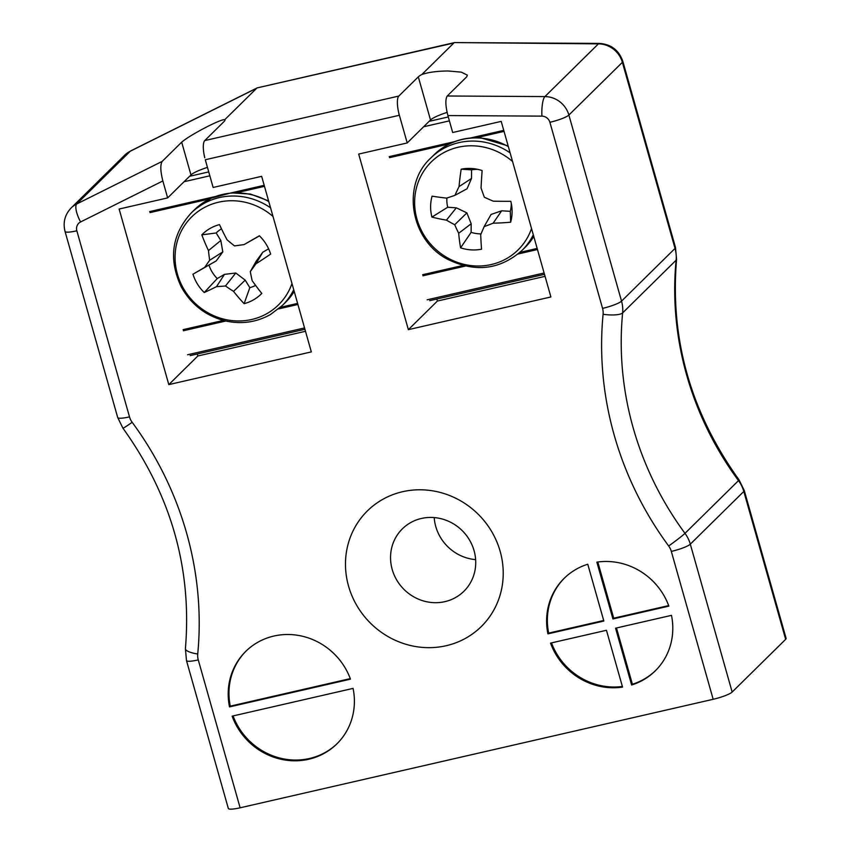 <?xml version="1.0" encoding="UTF-8"?>
<svg xmlns="http://www.w3.org/2000/svg" width="851" height="851" viewBox="0 0 851 851"><rect width="100%" height="100%" fill="white"/><g stroke="black" fill="none" stroke-linecap="round" stroke-linejoin="round"><path stroke-width="1.28" d="M350.474 679.162A64.931 61.283 -134.6 0 0 245.726 651.409A64.931 61.283 -134.6 0 0 229.515 706.904L350.474 679.162M353.08 688.395L232.132 716.148A64.931 61.283 -134.6 0 0 336.868 743.902A64.931 61.283 -134.6 0 0 353.08 688.395M587.764 564.224A64.931 61.283 -134.6 0 0 564.128 578.372A64.931 61.283 -134.6 0 0 547.916 633.867L603.848 621.039L587.764 564.224M612.943 618.954L668.865 606.125A64.931 61.283 -134.6 0 0 596.859 562.139L612.943 618.954L613.709 618.198L668.673 605.593M615.56 628.187L631.633 685.002A64.931 61.283 -134.6 0 0 655.27 670.865A64.931 61.283 -134.6 0 0 671.482 615.358L615.56 628.187M550.533 643.111A64.931 61.283 -134.6 0 0 622.538 687.087L606.455 630.283L550.533 643.111M162.849 180.955L80.59 221.951A8.116 7.659 -134.6 0 0 76.845 230.802L129.501 416.884A16.233 15.318 -134.6 0 0 132.16 422.287A332.752 314.051 45.4 0 1 197.73 654.015A16.233 15.318 -134.6 0 0 198.272 659.908L240.12 807.801A16.233 2.702 164.2 0 1 228.323 808.45L186.475 660.567L185.401 648.685C192.081 569.021 171.253 495.516 122.916 428.159L117.704 417.533L65.048 231.451C62.814 222.494 64.846 214.654 71.165 207.952A24.349 22.977 45.4 0 1 76.739 203.963L162.201 161.382C160.179 164.658 160.392 171.179 162.849 180.955L167.647 197.9L119.129 209.027L168.806 384.609L311.328 351.91L261.651 176.338L213.133 187.465L205.304 159.797M240.12 807.801L713.17 699.288L671.322 551.405A16.233 15.318 -134.6 0 0 668.673 545.991A332.752 314.051 45.4 0 1 603.093 314.264A16.233 15.318 -134.6 0 0 602.561 308.37L549.895 122.289A8.116 7.659 -134.6 0 0 541.906 116.13L447.892 115.566L452.689 132.511L501.207 121.385L550.895 296.967L408.363 329.656L358.686 154.074L407.204 142.947L399.374 115.279L205.506 159.69M446.137 645.728A81.164 76.601 -134.6 0 0 479.113 515.163A81.164 76.601 -134.6 0 0 347.804 545.278A81.164 76.601 -134.6 0 0 446.137 645.728M162.201 161.382L181.689 142.17C186.497 138.096 195.475 132.682 208.644 125.948C217.888 121.395 223.27 119.321 224.781 119.693L256.736 88.206L130.235 151.244A24.349 22.977 -134.6 0 0 124.661 155.233L130.671 150.935A16.233 5.127 63.5 0 0 130.235 151.244L76.739 203.963A16.233 5.127 63.5 0 0 80.59 221.951M224.781 119.693A24.349 4.053 164.2 0 1 224.919 119.959A24.349 4.053 164.2 0 1 224.239 121.374L204.751 140.575A16.233 4.638 77.1 0 0 204.761 157.765M447.094 112.396A24.349 4.053 -15.8 0 0 430.51 119.98L418.309 76.856L398.821 96.057A16.233 4.638 77.1 0 0 398.832 113.247L399.14 115.279M418.309 76.856A24.349 4.053 164.2 0 1 421.883 74.484L453.838 42.997L257.151 87.898L130.671 150.935M421.883 74.484C428.574 72.218 437.35 71.058 448.2 70.995L461.274 72.133L467.348 75.143L466.731 76.792L447.243 95.993C445.222 99.269 445.435 105.79 447.892 115.566M447.243 95.993L544.917 96.578A24.349 22.977 45.4 0 1 568.883 115.045L621.538 301.126L675.034 248.407A16.233 2.702 164.2 0 0 675.492 247.471L676.577 259.342C669.886 339.006 690.714 412.522 739.051 479.879L744.263 490.495L786.111 638.378A16.233 2.702 164.2 0 1 785.654 639.324L743.806 491.442A32.466 30.636 -134.6 0 0 738.498 480.624A316.529 298.733 45.4 0 1 676.12 260.193A32.466 30.636 -134.6 0 0 675.034 248.407L622.379 62.325A24.349 22.977 -134.6 0 0 598.413 43.858L454.54 42.582L257.151 87.898M602.561 308.37A16.233 2.702 -15.8 0 0 621.538 301.126A32.466 30.636 45.4 0 1 622.624 312.913A316.529 298.733 -134.6 0 0 684.991 533.343A32.466 30.636 45.4 0 1 690.31 544.161L732.158 692.044L785.654 639.324M732.158 692.044A16.233 2.702 164.2 0 1 713.17 699.288M541.906 116.13A16.233 3.904 -89.7 0 1 544.917 96.578L598.413 43.858A16.233 3.904 90.3 0 1 599.327 43.412L454.54 42.582M398.832 113.247L399.374 115.279M564.511 577.989A64.931 61.283 -134.6 0 0 548.682 633.112L603.689 620.496M548.682 633.112L547.916 633.867M597.806 562L613.709 618.198M616.475 627.985L632.399 684.247L631.633 685.002M632.399 684.247A64.931 61.283 -134.6 0 0 655.653 670.482M551.491 642.888A64.931 61.283 -134.6 0 0 622.358 686.47M233.089 715.925A64.931 61.283 -134.6 0 0 337.251 743.519M350.272 678.619L230.281 706.149L229.515 706.904M246.109 651.026A64.931 61.283 -134.6 0 0 230.281 706.149M430.51 119.98L407.204 142.947M436.84 299.041L437.414 301.031L545.055 276.341M437.414 301.031L408.363 329.656M197.283 353.984L197.847 355.984L305.498 331.294M207.442 167.381A24.349 4.053 -15.8 0 0 190.954 174.934L167.647 197.9M197.847 355.984L168.806 384.609M444.903 601.646A43.827 41.359 -134.6 0 0 463.901 591.275A43.827 41.359 -134.6 0 0 462.604 531.035A43.827 41.359 -134.6 0 0 402.374 528.843A43.827 41.359 -134.6 0 0 396.683 579.967A43.827 41.359 -134.6 0 0 444.903 601.646M434.201 517.578A43.827 41.359 -134.6 0 0 435.329 524.854A43.827 41.359 -134.6 0 0 475.635 559.618M531.535 228.579A61.804 58.325 45.4 0 1 461.487 263.682A61.804 58.325 45.4 0 1 415.022 195.592A61.804 58.325 45.4 0 1 475.145 145.915A61.804 58.325 45.4 0 1 512.557 161.499M459.029 186.624A90.11 27.775 -85 0 1 461.178 169.189A41.922 39.561 45.4 0 1 473.975 168.721A41.922 39.561 45.4 0 1 482.123 170.551A90.11 12.946 92.5 0 0 481.06 188.06A89.376 19.488 70.1 0 0 484.357 197.251A89.376 20.147 24.1 0 0 493.293 201.176A90.11 14.169 1.6 0 0 510.802 201.293A41.922 39.561 45.4 0 1 511.866 207.165A41.922 39.561 45.4 0 1 510.653 222.217A90.11 28.987 179.2 0 1 493.133 223.185A89.376 19.413 156.8 0 1 484.145 226.643A89.376 3.127 114.1 0 0 480.709 234.695A90.11 12.946 92.5 0 0 481.549 249.194A41.922 39.561 45.4 0 1 460.593 247.822A90.11 27.775 -85 0 1 458.678 233.259A89.376 34.2 -108.4 0 1 454.711 224.728A89.376 34.848 -157.2 0 1 446.445 220.143A90.11 28.987 179.2 0 1 431.914 217.09A41.922 39.561 45.4 0 1 432.063 196.155A90.11 14.169 1.6 0 0 446.605 198.134A89.376 4.702 -20.1 0 0 454.923 195.336A89.376 17.828 -62.8 0 1 459.029 186.624L471.518 178.455L467.061 188.752L454.923 195.336M477.751 169.36A33.157 31.296 -134.6 0 0 471.582 169.849L461.178 169.189M471.582 169.849L471.518 178.455M446.871 198.049A33.157 31.296 -134.6 0 0 447.7 207.25L431.914 217.09M447.7 207.25L456.306 207.814L446.445 220.143M456.306 207.814L466.88 212.888L454.711 224.728M466.88 212.888L471.188 223.76L458.678 233.259M471.188 223.76L471.124 232.366L460.593 247.822M471.124 232.366A33.157 31.296 -134.6 0 0 481.06 233.865M493.133 223.185L501.686 210.782L491.048 214.463L484.145 226.643M501.686 210.782L510.292 211.335L510.653 222.217M510.292 211.335A33.157 31.296 -134.6 0 0 511.281 203.389M291.978 283.532A61.804 58.325 45.4 0 1 267.405 313.338A61.804 58.325 45.4 0 1 188.22 295.616A61.804 58.325 45.4 0 1 192.826 215.803A61.804 58.325 45.4 0 1 273.001 216.452M252.141 280.628A90.11 21.403 59.5 0 0 261.789 293.425A41.922 39.561 45.4 0 1 244.12 303.658A90.11 36.231 -119.6 0 1 233.557 291.382A89.376 36.433 -144.1 0 1 225.472 285.979A89.376 24.732 168.7 0 1 216.537 286.627A90.11 14.456 146.8 0 1 204.229 292.51A41.922 39.561 45.4 0 1 192.964 274.203L204.697 267.384A89.376 11.818 -51.2 0 1 209.654 260.268A89.376 31.093 -95.7 0 1 208.474 250.588A90.11 36.231 -119.6 0 1 201.815 234.855A41.922 39.561 45.4 0 1 219.484 224.621A90.11 21.403 59.5 0 0 227.057 239.833A89.376 21.732 36.4 0 0 234.482 245.896A89.376 10.031 -8.6 0 0 244.077 244.588L259.374 235.77A41.922 39.561 45.4 0 1 270.639 254.077A90.11 14.456 146.8 0 1 255.917 263.842A89.376 2.883 125.5 0 1 250.29 271.618A89.376 16.392 82.2 0 0 252.141 280.628M244.12 303.658L249.822 287.659A33.157 31.296 -134.6 0 0 255.598 285.383M255.917 263.842L262.768 252.215L256.183 261.225L250.29 271.618M262.768 252.215L268.618 248.832M259.481 235.876L244.077 244.588M221.473 228.813A33.157 31.296 -134.6 0 0 216.186 232.972L201.815 234.855M216.186 232.972L220.813 240.493L208.474 250.588M220.813 240.493L222.813 251.896L209.654 260.268M222.813 251.896L216.228 260.906L204.697 267.384M216.228 260.906L192.964 274.203M208.963 265.108A33.157 31.296 -134.6 0 0 217.239 278.564L204.229 292.51M217.239 278.564L224.494 274.362L216.537 286.627M224.494 274.362L235.791 273.011L225.472 285.979M235.791 273.011L245.194 280.139L233.557 291.382M245.194 280.139L249.822 287.659M423.617 126.767L449.392 120.863M429.127 121.342L448.286 116.949M429.712 300.669L544.491 274.341M427.17 299.807L544.108 272.99M184.061 181.72L209.835 175.806M189.571 176.295L208.729 171.902M190.156 355.622L304.935 329.294M187.614 354.761L304.552 327.933M204.751 140.575L398.821 96.057M671.322 551.405A16.233 2.702 -15.8 0 0 690.31 544.161L743.806 491.442A16.233 2.702 164.2 0 0 744.263 490.495M668.673 545.991A16.233 0.808 -36.4 0 0 684.991 533.343L738.498 480.624A16.233 0.808 143.6 0 0 739.051 479.879M603.093 314.264A16.233 4.212 5.5 0 0 622.624 312.913L676.12 260.193A16.233 4.212 -174.5 0 0 676.577 259.342M549.895 122.289A16.233 2.702 -15.8 0 0 568.883 115.045L622.379 62.325A16.233 2.702 164.2 0 0 622.836 61.378C618.964 50.198 611.124 44.209 599.327 43.412M186.475 660.567A16.233 2.702 -15.8 0 0 198.272 659.908M185.401 648.685A16.233 4.212 5.5 0 0 197.73 654.015M122.916 428.159A16.233 0.808 -36.4 0 0 132.16 422.287M117.704 417.533A16.233 2.702 -15.8 0 0 129.501 416.884M65.048 231.451A16.233 2.702 -15.8 0 0 76.845 230.802M190.954 174.934L181.689 142.17M533.29 234.78A64.931 61.283 45.4 0 1 521.971 250.471C500.058 269.703 475.379 272.692 447.934 259.438C410.427 240.482 401.14 184.965 430.829 157.978L434.01 154.839A64.931 61.283 45.4 0 1 480.049 138.064A64.931 61.283 45.4 0 1 508.355 146.638M533.779 236.504A64.931 61.283 45.4 0 1 525.152 247.333L533.79 236.546M430.829 157.978A64.931 61.283 45.4 0 1 476.868 141.202A64.931 61.283 45.4 0 1 510.121 152.882M270.565 207.835A64.931 61.283 45.4 0 0 191.262 212.931L194.454 209.793A64.931 61.283 45.4 0 1 268.799 201.591M294.223 291.457A64.931 61.283 45.4 0 1 285.596 302.286L294.233 291.499M293.733 289.734A64.931 61.283 45.4 0 1 282.415 305.424L285.596 302.286M389.205 156.637L454.657 141.628M470.826 137.915L503.749 130.363M422.926 275.798L465.348 266.065M518.099 253.97L537.47 249.524M422.67 274.703L462.912 265.469M519.929 252.385L537.162 248.439M389.545 157.648L449.36 143.925M476.688 137.66L504.037 131.384M149.648 211.591L215.101 196.581M231.27 192.869L264.193 185.316M183.369 330.752L225.792 321.018M278.532 308.913L297.903 304.477M183.114 329.645L223.356 320.423M280.373 307.339L297.605 303.392M149.989 212.601L209.803 198.879M237.121 192.613L264.48 186.337M71.165 207.952L124.661 155.233M675.492 247.471L622.836 61.378M434.01 154.839C446.871 142.596 462.401 136.915 480.624 137.798L508.153 145.936M521.971 250.471L525.152 247.333M194.454 209.793L211.261 198.187L231.206 192.869L250.375 194.039L268.597 200.889M191.262 212.931C171.711 234.557 168.36 259.193 181.22 286.83C190.986 304.35 205.474 315.668 224.685 320.753C241.056 324.529 256.342 322.433 270.533 314.476L282.415 305.424"/></g></svg>
